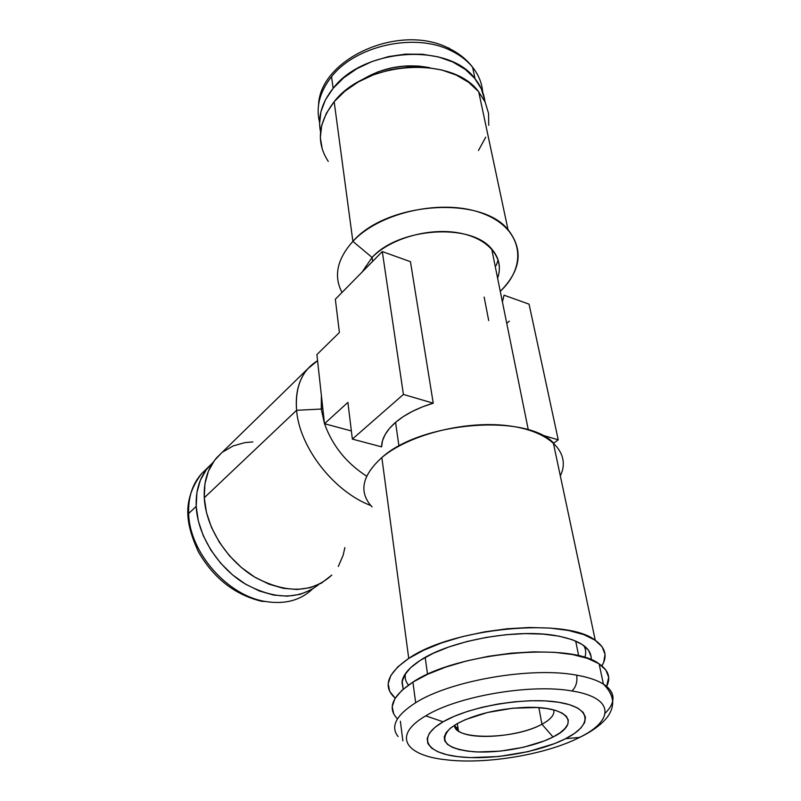 <?xml version="1.0" encoding="UTF-8"?>
<svg xmlns="http://www.w3.org/2000/svg" width="801" height="801" viewBox="0 0 801 801"><rect width="100%" height="100%" fill="white"/><g stroke="black" fill="none" stroke-linecap="round" stroke-linejoin="round"><path stroke-width="1.2" d="M352.881 241.381C386.883 202.102 480.85 195.324 508.014 229.647C523.714 249.772 521.131 270.337 500.265 291.334C528.249 265.321 522.793 228.425 482.833 213.517C443.253 198.187 379.974 212.015 352.881 241.381L372.085 257.441C390.397 238.508 428.735 227.464 458.733 232.901C488.85 238.197 504.89 258.302 497.601 278.157C501.256 267.534 499.293 257.812 491.704 249.001C470.958 222.688 398.928 227.564 372.085 257.441L372.645 261.386L372.085 257.441L362.102 272.08L372.085 257.441L352.881 241.381C337.071 259.123 333.446 276.145 342.017 292.455C333.446 276.145 337.071 259.123 352.881 241.381L334.167 101.717L352.881 241.381M508.014 229.647L478.718 91.825C452.405 55.199 365.226 60.856 334.167 101.717L344.991 91.084L358.367 81.912L373.787 74.663L390.558 69.657L407.959 67.144L425.211 67.244L441.541 69.927L456.23 75.054L468.695 82.353L478.427 91.474L485.116 101.977L488.56 113.422L488.74 125.316M395.564 422.357L398.938 446.067L395.564 422.357C386.342 430.437 381.687 438.598 381.606 446.858L382.488 440.76L385.141 434.542L389.516 428.355L395.564 422.357L403.143 416.69L412.104 411.514L422.217 406.968L433.231 403.183C417.631 407.909 405.076 414.307 395.564 422.357M410.452 261.677L433.231 403.183L410.452 261.677L382.297 251.584L335.339 299.234L339.394 332.515L316.896 354.583L339.394 332.515L335.339 299.234L382.297 251.584L410.452 261.677M504.049 295.199L529.06 304.16L558.227 439.819L529.06 304.16L504.049 295.199L502.417 301.817M307.724 368.84L317.566 360.69C301.957 370.342 294.968 386.883 296.59 410.292C295.148 392.971 298.853 379.153 307.724 368.84L216.831 457.571C207.809 467.904 203.624 481.301 204.265 497.771L296.59 410.292L321.261 409.051L322.723 407.699L321.261 409.051L324.465 423.539L321.261 409.051L296.59 410.292C299.404 447.258 333.727 491.514 370.743 505.521C333.727 491.514 299.404 447.258 296.59 410.292L204.265 497.771C205.727 527.298 227.013 560.75 255.419 577.511C286.778 593.881 312.25 593.07 331.834 575.068L321.501 583.088L310.077 587.704L297.161 589.486L283.254 588.304L268.906 584.129L254.738 577.1L241.361 567.478L229.366 555.674L219.294 542.187L211.554 527.609L206.488 512.59L204.265 497.771L204.936 483.774L208.42 471.168L214.498 460.425L221.396 453.116M324.525 423.729C332.395 445.676 346.433 463.158 366.648 476.174C346.433 463.158 332.395 445.676 324.525 423.729L351.369 430.948L324.485 423.719L316.896 354.583L324.485 423.719L347.894 402.392L324.485 423.719M595.283 640.319C605.546 647.689 607.739 656.209 601.891 665.881L603.694 662.367L605.025 654.317L602.122 646.787L594.953 640.099L583.649 634.572L568.56 630.497L550.257 628.084L529.501 627.483L507.223 628.765L484.465 631.879L462.267 636.665L441.671 642.903L423.579 650.272L408.74 658.422L381.837 457.561L408.74 658.422C452.084 627.844 566.547 617.01 595.283 640.319L553.281 442.703C525.136 413.296 420.585 422.057 381.837 457.561C408.29 435.033 464.18 420.475 507.133 425.621C550.267 430.598 571.624 453.176 560.32 475.814M405.466 673.591L405.366 674.062C404.685 678.067 405.707 681.741 408.45 685.075C405.596 681.601 404.605 677.776 405.466 673.591M403.183 689.18L402.122 681.2C403.394 674.352 409.451 667.393 420.285 660.344C449.101 641 514.743 628.615 554.592 635.403C579.774 639.839 591.969 647.959 591.168 659.764L591.168 656.71L588.485 650.182L582.097 644.404L572.154 639.649L558.978 636.154L543.058 634.102L525.066 633.611L505.781 634.732L486.087 637.426L466.863 641.551L449.001 646.928L433.261 653.296L420.285 660.344L410.573 667.764L404.415 675.233L401.962 682.442L403.183 689.18M583.759 645.556C585.992 649.291 586.312 653.256 584.72 657.461C586.312 653.256 585.992 649.291 583.759 645.556M344.861 547.624L343.158 555.213L338.302 566.467M222.878 451.914L233.171 445.927L244.946 442.603L252.856 441.912M496.199 265.531L498.142 259.995M408.74 658.422L397.696 666.973L390.798 675.553L388.165 683.814L389.727 691.453L395.203 698.152C382.498 686.787 387.003 673.551 408.74 658.422M381.837 457.561C361.782 475.804 358.518 492.265 372.065 506.943M506.743 323.334L509.336 321.111L506.743 323.334M558.227 439.819L553.761 443.123L558.227 439.819L541.426 434.893L558.227 439.819M321.261 409.051L321.401 395.664L321.261 409.051M347.894 402.392L352.36 439.098L403.414 394.442L382.297 251.584L403.414 394.442L433.231 403.183L403.414 394.442L352.36 439.098L381.606 446.858L352.36 439.098L347.894 402.392M484.154 297.081L488.71 320.59M485.726 137.191L478.457 150.498M322.262 149.176L320.34 137.562L321.682 125.457L326.317 113.341L334.167 101.717C318.027 122.783 316.065 142.678 328.27 161.391L327.269 159.89M482.683 92.135C481.982 83.134 478.618 74.833 472.61 67.254C467.083 60.415 459.734 54.808 450.552 50.453C414.678 32.39 355.414 45.707 331.564 76.676C355.414 45.707 414.678 32.39 450.552 50.453L449.111 47.98M429.726 67.715C405.156 63.049 382.177 67.334 360.79 80.581L377.651 71.99L391.058 67.985L404.956 65.982L418.743 66.062L429.736 67.715M484.745 100.165L481.321 88.801L474.723 78.358L465.141 69.297L452.885 62.037L438.447 56.931L422.417 54.248L405.496 54.128L388.425 56.601L371.974 61.537L356.856 68.716L343.739 77.787L333.126 88.33L331.564 76.676L333.126 88.33C363.594 47.81 449.121 42.343 475.053 78.758C480.64 85.737 483.944 93.367 484.945 101.627M333.126 88.33L325.436 99.855L320.891 111.88L319.579 123.905L320.56 131.945C317.506 117.226 321.702 102.688 333.126 88.33M331.564 76.676C319.719 91.775 315.724 106.984 319.569 122.303M449.932 48.821L450.552 50.453C462.778 56.32 471.669 64.2 477.216 74.072M205.847 469.546L201.311 473.972C192.36 484.184 188.155 497.361 188.666 513.501C189.366 552.119 227.384 595.674 265.441 601.491L261.597 601.301L265.441 601.491C227.384 595.674 189.366 552.119 188.666 513.501C188.175 500.485 190.918 489.261 196.876 479.839M188.666 513.501L196.195 506.382C195.614 490.162 199.799 476.945 208.741 466.733L212.996 462.547L206.408 469.576L200.38 480.179L196.906 492.605L196.195 506.382L198.318 520.94L203.254 535.689L210.803 549.987L220.665 563.203L232.42 574.758L245.547 584.159L259.464 591.018L273.572 595.063L287.269 596.174L300.005 594.382L311.279 589.796L318.688 584.56C298.463 600.189 273.562 599.729 243.965 583.188C217.141 566.437 197.497 534.597 196.195 506.382L188.666 513.501M265.441 601.491C284.725 604.565 300.315 600.48 312.22 589.246M398.087 736.54C390.207 726.537 396.064 715.263 415.669 702.727C450.142 680.63 531.554 666.482 576.64 675.153C577.591 681.731 576.029 687.008 571.964 690.983C614.617 697.631 614.647 720.389 579.564 737.401C545.861 754.752 485.156 764.735 445.546 759.718C485.156 764.735 545.861 754.752 579.564 737.401L565.526 738.722C538.402 752.59 489.872 760.6 457.882 756.655C425.581 752.93 416.62 737.06 443.113 721.791L425.721 715.864C392.089 735.328 404.895 755.413 445.546 759.718C404.895 755.413 392.089 735.328 425.721 715.864C457.361 696.179 530.933 683.493 571.964 690.983C576.029 687.008 577.591 681.731 576.64 675.153C531.554 666.482 450.142 680.63 415.669 702.727C396.054 715.273 390.197 726.547 398.097 736.55M553.721 709.896C554.833 714.602 550.898 719.378 541.927 724.234L538.883 707.653L541.927 724.234C550.898 719.378 554.833 714.602 553.721 709.896M553.05 737L541.927 724.234L553.05 737L544.44 740.875L523.564 747.253L500.325 751.128L477.907 751.969L467.984 751.198L459.394 749.646L452.475 747.353L447.509 744.389L444.705 740.855L444.245 736.86L446.167 732.565L450.482 728.129L457.051 723.714C475.093 714.212 497.731 708.775 524.985 707.413C568.019 705.701 581.686 723.203 553.05 737C533.356 747.183 498.492 753.571 473.371 751.728C446.337 748.795 438.497 741.095 449.872 728.64L457.051 723.714L465.641 719.528L487.529 712.49L512.58 708.234L536.58 707.513L546.883 708.525L555.493 710.397L562.062 713.03L566.377 716.304L568.299 720.089L567.819 724.214L564.995 728.51L559.999 732.825L553.05 737M427.554 674.322L425.181 657.421L427.554 674.322M457.912 727.478L455.048 727.288L457.912 727.478M393.712 713.911L392.21 706.592L394.903 698.652L401.842 690.382L412.905 682.122L415.669 702.727L412.905 682.122C392.14 695.949 387.003 708.194 397.476 718.847M412.905 682.122L427.754 674.222L445.847 667.063L466.432 660.985L488.6 656.279L511.318 653.185L533.546 651.844L554.232 652.304L572.475 654.537L587.493 658.372L598.737 663.618L605.846 669.996L608.69 677.215L606.607 686.407C611.053 677.846 608.56 670.327 599.108 663.859C570.652 641.611 456.37 652.555 412.905 682.122M605.206 713.18C614.297 704.059 615.388 695.699 608.46 688.109C602.632 682.222 592.019 677.906 576.64 675.153C588.204 677.185 597.125 680.179 603.403 684.114C610.983 689.02 614.077 694.707 612.675 701.165M571.964 690.983C530.933 683.493 457.361 696.179 425.721 715.864L443.113 721.791C469.106 706.442 525.486 696.79 558.507 702.237C591.929 707.453 593.07 724.955 565.526 738.722L579.564 737.401C614.647 720.389 614.617 697.631 571.964 690.983M565.526 738.722L574.437 733.446L580.925 727.969L584.66 722.492L585.451 717.205L583.148 712.349L577.781 708.104L569.471 704.68L558.507 702.237L545.301 700.905L530.392 700.745L514.422 701.796L498.092 704.009L482.142 707.283L467.243 711.478L454.057 716.384L443.113 721.791L434.823 727.458L429.466 733.135L427.163 738.612L427.924 743.668L431.639 748.134L438.077 751.859L446.948 754.722L457.882 756.655L470.467 757.606L498.793 756.514L528.109 751.638L554.552 743.618L565.526 738.722M454.567 725.205C453.646 740.585 514.913 739.573 541.927 724.234C519.629 736.67 471.338 740.685 458.442 731.023L454.567 725.205M491.704 249.001L528.3 429.837M405.366 674.062L402.122 681.2M318.548 104.981C320.09 58.383 400.76 22.158 449.962 48.871C459.384 53.617 466.933 59.745 472.61 67.254L475.053 78.758M261.577 601.271C234.723 594.742 213.647 578.222 198.328 551.699C186.633 525.646 180.936 501.837 201.311 473.972L208.731 466.733M402.863 740.845L400.37 721.26M576.58 738.872C591.078 732.264 601.471 724.825 607.749 716.555C611.093 711.839 612.745 706.953 612.715 701.886C612.254 695.729 609.15 689.801 603.403 684.114L599.108 663.859M578.692 655.829L575.669 641.02M458.442 731.023L457.321 723.563"/></g></svg>
